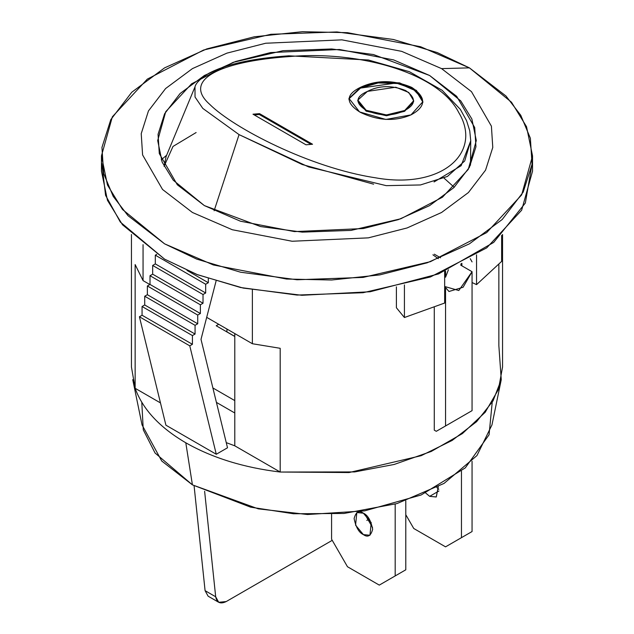 <?xml version="1.0" encoding="UTF-8"?>
<svg xmlns="http://www.w3.org/2000/svg" width="634" height="634" viewBox="0 0 634 634"><rect width="100%" height="100%" fill="white"/><g stroke="black" fill="none" stroke-linecap="round" stroke-linejoin="round"><path stroke-width="0.95" d="M214.411 596.055L205.083 590.666L194.091 485.818L205.083 590.666L215.687 596.784L204.623 491.287L215.687 596.784C216.852 602.76 220.363 604.353 226.219 601.555L332.24 540.342L226.219 601.555L218.722 602.3L215.687 596.784L205.083 590.666L208.118 596.182L218.722 602.3M369.25 518.977L366.801 520.395L369.25 518.977M161.234 159.855L166.639 155.227M226.948 331.875L226.948 329.046L226.877 331.915L234.786 336.4L226.948 331.875M218.73 324.299L216.21 325.757L234.786 336.48L216.21 325.757L218.73 324.299M234.786 400.601L212.889 387.96L234.786 400.601M216.416 402.392L234.786 412.996L216.416 402.392M441.581 68.623L401.71 51.362L341.916 39.855L265.701 43.239L226.924 53.137L192.419 68.623L165.593 88.546L148.451 110.934L141.224 133.655L142.595 154.934L162.526 189.455L192.419 212.477L232.29 229.738L292.084 241.245L368.299 237.861L407.076 227.963L441.581 212.477L468.407 192.554L485.549 170.166L492.776 147.445L491.405 126.166L471.474 91.645L441.581 68.623L471.474 91.645L491.405 126.166L492.776 147.445L485.549 170.166L468.407 192.554L441.581 212.477L407.076 227.963L368.299 237.861L292.084 241.245L232.29 229.738L192.419 212.477L162.526 189.455L142.595 154.934L141.224 133.655L148.451 110.934L165.593 88.546L192.419 68.623L226.924 53.137L265.701 43.239L341.916 39.855L401.71 51.362L441.581 68.623L469.406 67.862L420.635 46.742L347.48 32.667L302.386 31.7L254.242 36.804L206.795 48.905L164.594 67.862L131.769 92.231L110.799 119.62L101.955 147.413L103.627 173.454L113.217 196.389L128.013 215.687L164.594 243.844L213.365 264.964L286.52 279.039L331.614 280.006L379.758 274.902L427.205 262.801L469.406 243.844L502.231 219.475L523.201 192.086L532.045 164.293L530.373 138.252L520.783 115.317L505.987 96.019L469.406 67.862L441.581 68.623M204.354 205.59L177.314 184.779L159.292 153.555L158.056 134.313L164.594 113.771L180.088 93.523L204.354 75.509L235.547 61.506L270.615 52.559L339.531 49.5L393.603 59.905L429.646 75.509L456.686 96.32L474.707 127.545L475.944 146.787L469.406 167.328L453.912 187.577L429.646 205.59L398.453 219.594L363.385 228.541L294.469 231.6L240.397 221.195L204.354 205.59L260.526 226.552L302.244 232.131L351.077 230.396L400.839 218.762L442.437 197.245L468.264 169.413L476.308 140.55L471.87 118.994L460.759 100.909L429.646 75.509L373.474 54.548L331.756 48.969L282.923 50.704L233.161 62.338L191.563 83.854L165.736 111.687L157.692 140.55L162.13 162.106L173.24 180.191L204.354 205.59M201.01 339.356L227.511 447.778L216.281 454.261L189.772 345.839L192.419 344.31L192.419 335.576L195.074 334.047L195.074 325.313L197.721 323.784L197.721 315.05L200.376 313.521L200.376 304.788L203.023 303.25L203.023 294.517L205.678 292.987L205.678 284.254L208.324 282.724L208.324 278.619L208.324 282.724L187.006 270.417L208.324 282.724L205.678 284.254L155.314 255.177L205.678 284.254L205.678 292.987L155.314 263.91L205.678 292.987L203.023 294.517L152.667 265.448L203.023 294.517L203.023 303.25L152.667 274.181L203.023 303.25L200.376 304.788L150.012 275.711L200.376 304.788L200.376 313.521L150.012 284.444L200.376 313.521L197.721 315.05L147.365 285.974L197.721 315.05L197.721 323.784L147.365 294.707L197.721 323.784L195.074 325.313L144.71 296.236L195.074 325.313L195.074 334.047L144.71 304.97L195.074 334.047L192.419 335.576L142.064 306.499L192.419 335.576L192.419 344.31L142.064 315.233L192.419 344.31L189.772 345.839L139.409 316.762L189.772 345.839L216.281 454.261L165.918 425.192L216.281 454.261L227.511 447.778L201.01 339.356L216.051 281.1L201.01 339.356M156.733 254.361L155.314 255.177L155.314 263.91L152.667 265.448L152.667 274.181L150.012 275.711L150.012 284.444L147.365 285.974L147.365 294.707L144.71 296.236L144.71 304.97L142.064 306.499L142.064 315.233L139.409 316.762L165.918 425.192L139.409 316.762L142.064 315.233L142.064 306.499L144.71 304.97L144.71 296.236L147.365 294.707L147.365 285.974L150.012 284.444L150.012 275.711L152.667 274.181L152.667 265.448L155.314 263.91L155.314 255.177L156.733 254.361M445.551 287.004L445.551 425.953L472.061 410.65L472.061 271.701L458.802 290.523L444.664 286.489L448.967 291.497L463.089 287.265L472.061 271.701L472.061 410.65L436.279 431.31L445.551 425.953L445.551 287.004M492.214 402.297L489.068 434.781L465.269 467.892L421.087 495.011L364.661 510.869L307.522 514.515L258.244 508.84L192.419 484.867L155.061 453.009L143.26 429.812L141.786 402.297M160.473 402.915L135.137 388.293C142.769 409.318 159.657 427.49 185.794 442.786C212.295 457.875 243.757 467.623 280.188 472.037L234.786 445.821L226.259 442.635L234.786 445.821L234.786 333.571L234.786 445.821L280.188 472.037C243.757 467.623 212.295 457.875 185.794 442.786C159.657 427.49 142.769 409.318 135.137 388.293L160.473 402.915M135.137 264.56L135.137 388.293L135.137 264.56L143.062 280.616L143.062 244.645L143.062 280.616L135.137 264.56M444.664 276.693L445.551 277.201L448.396 269.799M470.222 258.672L472.061 261.897L470.222 258.672M131.452 234.477L131.452 367.038L135.137 388.293L132.744 379.663L142.048 424.931L161.725 461.005L192.419 484.867L250.668 507.176L293.479 513.754L344 513.461L396.987 503.578L444.03 483.425L476.95 455.584L491.952 424.931L501.256 379.663L493.038 400.894L476.609 421.665L452.177 440.424L421.134 455.703L349.033 472.552L280.188 472.037L280.188 348.304L252.38 343.731L206.692 317.349L252.38 343.731L252.38 289.873L252.38 343.731L280.188 348.304L280.188 472.037L354.668 471.934L394.189 464.453L431.215 451.463L462.408 433.585L485.192 412.282L498.435 389.474L502.548 367.038L502.548 234.477M469.406 67.862L511.495 102.225L526.537 126.689L532.536 155.853L521.655 194.9L486.714 232.567L430.431 261.668L363.1 277.415L297.029 279.76L240.595 272.216L196.706 259.108L164.594 243.844L122.505 209.482L107.463 185.017L101.464 155.853L112.345 116.807L147.286 79.139L203.569 50.038L270.9 34.291L336.971 31.946L393.405 39.49L437.294 52.598L469.406 67.862M101.464 155.853L101.464 171.156L107.463 200.32L122.505 224.785L164.594 259.147L196.706 274.411L240.595 287.519L297.029 295.064L363.1 292.718L430.431 276.971L486.714 247.87L521.655 210.203L532.536 171.156L532.536 155.853M445.551 277.201L445.551 271.043M434.282 430.153L436.279 431.31L434.282 430.153L434.282 307.514L434.282 430.153M460.783 265.194L472.061 271.701L460.783 265.194L461.061 263.72L460.783 265.194M498.863 264.655L498.863 345.784L501.256 379.663M192.419 484.867L185.794 442.786L192.419 484.867M149.854 284.539L143.062 280.616L149.854 284.539M532.132 163.509L525.34 203.038L493.696 242.418L438.585 273.904L370.185 291.751L301.879 295.286L243.21 288.074L197.689 274.791L164.594 259.147L120.341 222.082L105.569 195.327L101.868 163.509M434.282 254.171L440.582 257.808M396.401 307.744L396.401 286.845L396.401 307.744L404.421 317.523L444.664 303.036L444.664 271.415L444.664 303.036L404.421 317.523L404.421 284.904L404.421 317.523L396.401 307.744M461.877 265.82L461.877 263.292L461.877 265.82M472.061 282.55L476.554 284.626L476.554 254.82L476.554 284.626L501.645 261.39L501.645 235.349L501.645 261.39L476.554 284.626L472.061 282.55M432.927 254.805L438.332 258.704M462.78 416.007L436.279 431.31L462.78 416.007M331.582 539.201L331.582 514.317L331.582 539.201L347.48 566.741L331.582 539.201M389.894 578.985L379.291 585.111L347.48 566.741L379.291 585.111L405.792 569.8L379.291 585.111L405.792 569.8L405.792 500.797L405.792 569.8L389.894 578.985M363.385 513.183L356.823 512.534L355.571 525.166L363.385 534.605L369.947 535.255L371.199 522.622L363.385 513.183C367.768 515.101 370.866 520.459 372.665 529.247C370.866 535.96 367.768 537.751 363.385 534.605C359.002 532.687 355.904 527.329 354.105 518.541C355.904 511.828 359.002 510.037 363.385 513.183M372.546 527.528L364.819 514.142L372.546 527.528M395.188 504.093L395.188 575.926L395.188 504.093M461.457 471.173L461.457 537.664L472.061 531.546L472.061 461.235L472.061 531.546L445.551 546.849L472.061 531.546L445.551 546.849L413.748 528.487L405.792 514.713L413.748 528.487L445.551 546.849L461.457 537.664L461.457 471.173M438.815 489.266L436.842 487.506L438.815 489.266M438.926 490.993L429.646 496.351L436.208 497.001L438.292 486.722L436.303 496.945L429.646 496.351L438.926 490.993M425.668 493.006L429.646 496.351L425.668 493.006M289.73 56.545C219.102 61.443 182.41 80.146 209.656 104.293C233.375 127.949 309.836 167.772 375.082 177.734C442.302 189.931 482.831 152.311 458.778 112.606C438.522 72.442 358.495 50.649 289.73 56.545C358.495 50.649 438.522 72.442 458.778 112.606C482.831 152.311 442.302 189.931 375.082 177.734C309.836 167.772 233.375 127.949 209.656 104.293C182.41 80.146 219.102 61.443 289.73 56.545L288.819 55.808L289.73 56.545M422.862 102.082L416.062 90.939L399.158 83.569L378.165 82.943L360.516 88.086L348.962 98.833L360.516 88.086L360.587 87.278C376.794 79.749 393.865 79.797 411.791 87.413C426.516 97.414 426.286 106.552 411.086 114.833C394.942 121.712 377.975 120.856 360.183 112.258C345.364 102.93 345.498 94.609 360.587 87.278L349.001 98.413L359.565 111.917L385.844 119.454L410.975 114.889L422.886 101.702L416.467 90.44L399.594 82.88L378.347 82.135L360.587 87.278L360.516 88.086L396.115 83.022L412.964 88.879L422.244 98.65M312.546 144.251L306 144.798L252.99 114.199L259.536 113.645L312.546 144.251L259.536 113.645L259.282 114.492L311.056 144.386L259.282 114.492L259.536 113.645L252.99 114.199L306 144.798L312.546 144.251M470.491 165.181L470.745 140.811L461.132 165.696L434.044 181.95M373.632 184.185L302.212 164.515L239.058 134.614L214.118 210.773L239.058 134.614L308.718 166.964L386.257 185.651L420.445 184.954L447.438 176.434L464.698 160.996L470.745 140.803L469.746 130.762L466.569 120.674L460.387 109.428L442.136 90.274L409.366 71.69L368.425 60.008L288.819 55.808C252.736 58.352 226.021 64.216 208.665 73.409C200.376 78.632 195.819 83.117 194.995 86.866L195.026 97.018L202.809 108.414L239.058 134.614M194.995 86.866L166.076 156.582L164.071 166.314L173.011 146.43L196.128 132.538M444.062 178.146L454.213 187.284M254.266 114.936L259.282 114.492L254.266 114.936M357.861 100.077L357.758 100.901L366.103 111.124L386.486 115.753L404.627 111.291L413.637 101.495L413.677 100.719L404.698 110.49L386.431 114.944L366.143 110.268L357.861 100.077L367.458 91.383L395.782 87.223L408.771 92.469L413.677 100.719M367.458 91.383C355.397 96.693 354.874 102.946 365.881 110.134C379.631 116.212 392.391 116.418 404.167 110.752C416.047 104.753 416.522 98.001 405.594 90.511C391.772 85.107 379.061 85.4 367.458 91.383M422.846 102.478L422.886 101.702M348.89 99.245L349.001 98.413"/></g></svg>
